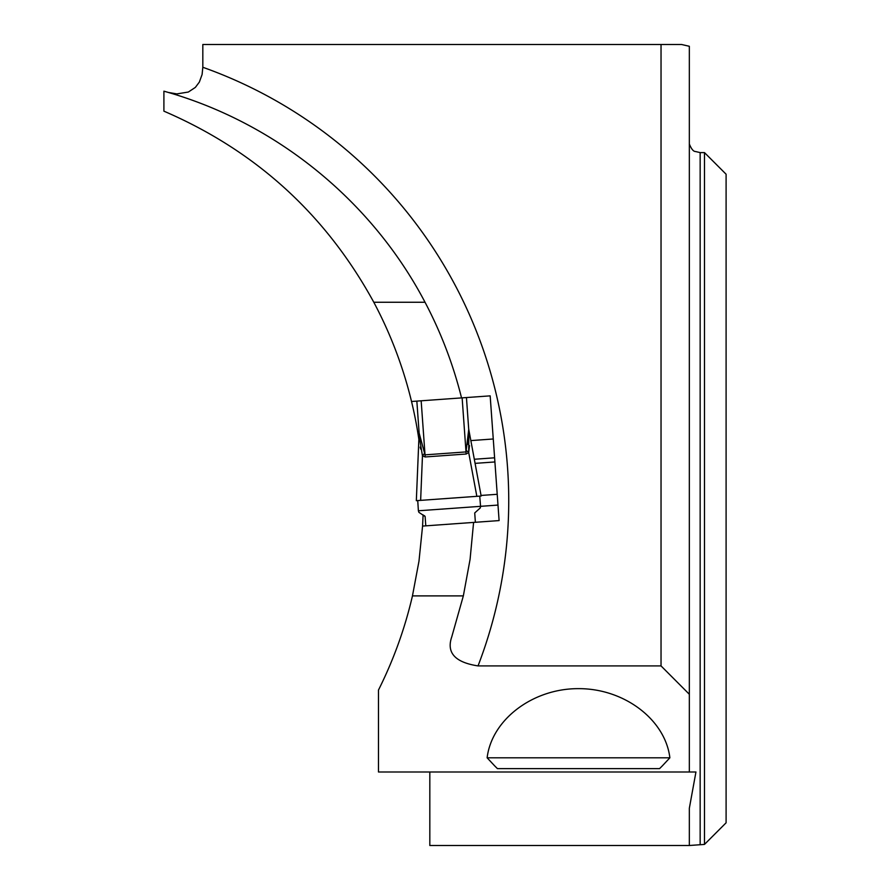 <?xml version="1.0" encoding="UTF-8"?>
<svg xmlns="http://www.w3.org/2000/svg" width="890" height="890" viewBox="0 0 890 890"><rect width="100%" height="100%" fill="white"/><g stroke="black" fill="none" stroke-linecap="round" stroke-linejoin="round"><path stroke-width="1.33" d="M378.484 771.997L378.484 690.039C393.525 660.002 404.85 628.618 412.459 595.888L463.345 595.888L451.775 636.806C446.257 652.681 455.013 662.383 478.03 665.909L661.036 665.909L689.338 694.278L689.338 771.997L378.484 771.997M494.618 765.812L487.13 757.813C491.692 719.598 532.832 688.448 578.5 688.649C624.157 688.448 665.308 719.598 669.87 757.813L662.383 765.812M425.031 302.255L373.8 302.255C325.762 214.468 255.797 150.766 163.905 111.161L163.905 91.18C274.943 122.108 371.508 200.172 425.031 302.255A425.364 425.364 0 0 1 461.543 397.908L490.168 395.861L499.101 520.583L493.26 438.981L470.843 440.595M373.8 302.255A422.116 422.116 0 0 1 411.525 401.49L421.159 400.8L416.843 401.112L419.134 433.052L416.843 401.112M418.834 439.182A422.116 422.116 0 0 0 411.525 401.49M418.99 512.395L425.12 516.511L425.787 525.845L422.572 526.079L423.106 514.843M422.572 526.079L418.979 561.19L412.459 595.888M695.947 771.997L689.338 771.997L695.947 771.997L689.338 808.265L689.338 845.5L704.48 844.421L704.48 152.602L700.152 152.602L700.152 844.421M168.232 92.427L176.854 93.906L188.335 92.037L195.355 87.409L199.36 82.069L202.097 74.515L202.82 67.273L202.82 44.5L681.606 44.5L689.338 46.291L689.338 694.278M661.036 665.909L661.036 44.5M425.787 525.845L499.101 520.583M429.826 771.997L429.826 845.5L689.338 845.5M700.152 152.602L695.435 151.511C693.41 151.511 691.374 149.008 689.338 143.991M704.48 152.602L726.095 174.218L726.095 822.805L704.48 844.421M473.591 522.419L470.076 559.376L463.345 595.888M479.743 496.13L417.733 500.569L479.743 496.13L480.555 506.332L497.988 505.075M493.26 438.981L490.168 395.861M494.74 765.945L497.432 768.626L659.568 768.626L662.26 765.945M487.13 757.813L669.87 757.813M419.034 435.232L416.331 500.67L420.636 500.369L422.461 455.836L419.034 435.232A17.299 12.538 -4.1 0 0 419.134 433.052L425.031 454.857L421.159 400.8L466.438 397.552L468.73 429.492L466.449 397.574M419.157 433.363L419.034 431.65A17.299 17.299 -4.1 0 1 419.068 433.597A17.299 17.299 0 0 0 419.034 431.661M475.382 522.285L474.715 512.952L480.188 508.001L474.715 512.952M466.438 450.574A17.299 1.502 -139.1 0 0 468.696 452.521L476.84 496.331L481.156 496.03L468.874 430.026L468.696 452.521L466.16 454.022L425.186 456.959L425.031 454.857L466.004 451.92L468.73 429.492L468.841 436.033L467.484 444.399M420.347 441.151L419.757 438.459M418.856 512.251L418.389 510.782L480.555 506.332L480.188 508.001M418.389 510.782L417.733 500.569M480.555 506.332L480.3 507.845M424.397 515.622L425.12 516.511M420.636 500.369L476.84 496.331M420.147 447.147L420.692 449.127M468.696 452.521L469.486 445.623M424.408 453.577A17.299 1.502 -49.1 0 1 422.461 455.836L425.186 456.959M468.73 429.492A17.299 12.538 175.9 0 0 469.152 431.639M468.63 428.101A17.299 17.299 0 0 0 468.874 430.026A17.299 17.299 -4.1 0 1 468.63 428.101M202.82 67.273A459.952 459.952 0 0 1 478.03 665.909M497.221 494.295L481.045 495.452M494.896 461.955L475.082 463.367M494.606 457.805L474.314 459.262M466.16 454.022L462.132 397.863"/></g></svg>
